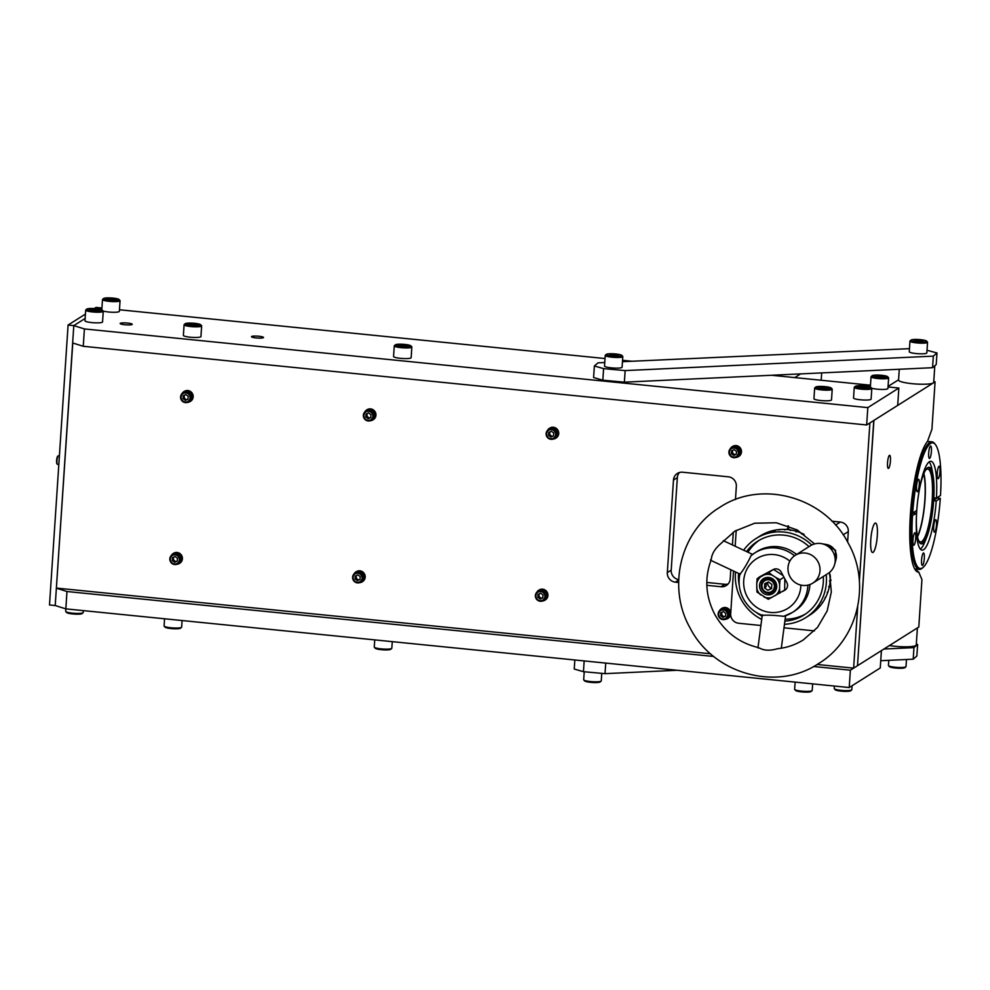 <?xml version="1.0" encoding="UTF-8"?>
<svg xmlns="http://www.w3.org/2000/svg" width="990" height="990" viewBox="0 0 990 990"><rect width="100%" height="100%" fill="white"/><g stroke="black" fill="none" stroke-linecap="round" stroke-linejoin="round"><path stroke-width="1.49" d="M910.503 512.981L911.555 513.092A64.09 13.328 -84.3 0 1 931.986 441.849A64.09 13.328 -84.3 0 1 934.659 443.594L935.439 444.597A63.15 13.142 95.7 0 0 912.681 513.055L916.752 510.481A44.649 9.294 95.7 0 1 930.959 461.291A44.649 9.294 95.7 0 1 936.416 498.081L940.5 495.507A63.15 13.142 95.7 0 0 935.439 444.597M921.566 560.068A6.249 1.299 95.7 0 0 922.321 565.414A6.249 1.299 95.7 0 0 924.313 558.335A6.249 1.299 95.7 0 0 923.571 552.989A6.249 1.299 95.7 0 0 921.566 560.068M933.669 500.693L936.231 500.952L940.314 498.378L937.32 497.921A64.09 13.328 95.7 0 0 937.344 497.5M913.399 512.597A44.649 9.294 95.7 0 0 913.362 513.03L916.567 513.352A44.649 9.294 95.7 0 0 922.037 550.143A44.649 9.294 95.7 0 0 936.231 500.952M920.378 549.178A44.649 9.294 95.7 0 0 924.821 541.963L926.751 537.137A38.499 8.007 95.7 0 0 933.694 500.235A38.499 8.007 95.7 0 0 932.988 474.965A38.499 8.007 95.7 0 0 929.066 467.28A38.499 8.007 95.7 0 0 917.693 500.73M916.876 508.848A38.499 8.007 95.7 0 0 916.728 510.939A38.499 8.007 95.7 0 0 921.368 543.894A38.499 8.007 95.7 0 0 926.751 537.137M932.988 474.965L932.06 469.854A44.649 9.294 95.7 0 0 929.152 461.897M920.824 543.745A38.499 8.007 95.7 0 0 932.605 500.123A38.499 8.007 95.7 0 0 928.509 467.317M918.411 540.107A36.618 7.623 95.7 0 0 920.452 541.914A36.618 7.623 95.7 0 0 932.184 500.383A36.618 7.623 95.7 0 0 927.779 469.037A36.618 7.623 95.7 0 0 925.415 470.399M923.893 473.517A36.618 7.623 -84.3 0 1 925.019 499.665A36.618 7.623 -84.3 0 1 917.544 536.741M916.542 486.375A6.249 1.299 95.7 0 0 917.285 491.721A6.249 1.299 95.7 0 0 919.289 484.63A6.249 1.299 95.7 0 0 918.534 479.284A6.249 1.299 95.7 0 0 916.542 486.375M928.67 453.098A6.249 1.299 95.7 0 0 929.424 458.444A6.249 1.299 95.7 0 0 931.417 451.366A6.249 1.299 95.7 0 0 930.674 446.02A6.249 1.299 95.7 0 0 928.67 453.098M937.245 473.307A6.249 1.299 95.7 0 0 938 478.653A6.249 1.299 95.7 0 0 940.005 471.574A6.249 1.299 95.7 0 0 939.25 466.228A6.249 1.299 95.7 0 0 937.245 473.307M912.99 539.859A6.249 1.299 95.7 0 0 913.733 545.205A6.249 1.299 95.7 0 0 915.738 538.115A6.249 1.299 95.7 0 0 914.983 532.781A6.249 1.299 95.7 0 0 912.99 539.859M933.694 526.791A6.249 1.299 95.7 0 0 934.449 532.137A6.249 1.299 95.7 0 0 936.453 525.059A6.249 1.299 95.7 0 0 935.699 519.713A6.249 1.299 95.7 0 0 933.694 526.791M910.367 514.924L913.362 513.03M911.555 513.092L912.681 513.055M933.842 497.821L936.416 498.081M912.483 515.926A63.15 13.142 95.7 0 0 923.113 567.381L922.148 568.211A64.09 13.328 -84.3 0 1 919.178 569.386A64.09 13.328 -84.3 0 1 911.369 515.963L916.567 513.352M923.113 567.381A63.15 13.142 95.7 0 0 940.314 498.378M910.305 515.852L911.369 515.963M933.694 500.21L937.32 497.921M914.5 568.545A64.14 13.34 95.7 0 0 914.673 568.656L918.807 572.208A66.949 13.934 -84.3 0 1 915.639 570.376A66.949 13.934 -84.3 0 1 910.367 514.874A66.949 13.934 -84.3 0 1 927.494 441.441L931.986 441.849M887.535 462.788A6.596 1.374 -84.3 0 1 889.651 455.301A6.596 1.374 -84.3 0 1 890.443 460.944A6.596 1.374 -84.3 0 1 888.339 468.431A6.596 1.374 -84.3 0 1 887.535 462.788M870.779 539.847A14.788 3.081 -84.3 0 1 875.519 523.079A14.788 3.081 -84.3 0 1 877.301 535.739A14.788 3.081 -84.3 0 1 872.561 552.507A14.788 3.081 -84.3 0 1 870.779 539.847M857.501 665.614L873.91 420.404L935.08 381.831L933.768 381.41M918.807 572.208L921.938 579.596L918.794 627.041L857.612 665.626M927.494 441.441L931.924 429.276L935.08 381.831M888.055 386.422L898.586 379.789M917.445 536.246A35.85 7.462 95.7 0 0 924.846 499.777A35.85 7.462 95.7 0 0 923.695 474M859.382 581.279L869.901 422.928L873.786 420.478L857.488 665.701L853.615 668.151L857.699 606.734M679.462 472.502A8.823 8.526 -122.2 0 0 677.346 477.601L671.208 570.141A8.823 8.526 -122.2 0 0 678.695 579.633M735.471 499.529L736.337 486.362A8.823 8.526 -122.2 0 0 728.331 476.809L682.642 472.218A8.823 8.526 -122.2 0 0 673.472 480.051L667.322 572.591A8.823 8.526 -122.2 0 0 675.341 582.145L678.633 582.479M706.848 585.313L721.029 586.736A8.823 8.526 -122.2 0 0 730.199 578.903L730.806 569.745M706.81 582.466L724.903 584.286A8.823 8.526 -122.2 0 0 728.083 584.001M732.452 544.946L733.305 532.175M733.157 453.531A3.514 3.391 57.8 0 1 732.501 452.319M724.16 616.646A3.514 3.391 57.8 0 1 721.747 614.258M550.378 435.179A3.514 3.391 57.8 0 1 549.735 433.966M539.624 597.119A3.514 3.391 57.8 0 1 538.981 595.906M367.612 416.827A3.514 3.391 57.8 0 1 366.956 415.602M356.858 578.766A3.514 3.391 57.8 0 1 356.202 577.541M186.603 399.651A3.514 3.391 57.8 0 1 184.19 397.25M174.079 560.402A3.514 3.391 57.8 0 1 173.436 559.189M85.425 314.102L68.087 325.029L49.5 604.952L55.217 605.534L72.777 342.998M56.504 588.097L710.585 653.784M817.121 664.476L853.615 668.151M127.524 323.062A6.039 0.941 -176.2 0 1 132.215 324.299A6.039 0.941 -176.2 0 1 124.864 324.745A6.039 0.941 -176.2 0 1 120.174 323.507A6.039 0.941 -176.2 0 1 127.524 323.062M258.848 336.254A6.039 0.941 -176.2 0 1 263.538 337.491A6.039 0.941 -176.2 0 1 256.187 337.936A6.039 0.941 -176.2 0 1 251.497 336.687A6.039 0.941 -176.2 0 1 258.848 336.254M898.858 388.043L897.695 405.393L866.658 424.97L867.822 407.62L898.858 388.043L888.018 386.954M94.223 308.546L96.03 307.42L101.735 307.989L99.78 309.226L101.933 308.014M119.468 309.771L605.026 358.541M622.549 360.298L631.905 361.239M771.532 375.26L870.495 385.197M84.41 328.94L83.259 346.29L72.654 342.961L73.805 325.611L84.41 328.94L867.822 407.62M83.259 346.29L866.658 424.97M68.087 325.029L73.805 325.611L85.128 318.458L73.805 325.611L55.217 605.534L65.81 608.862L849.222 687.543L850.373 670.193L881.409 650.616L880.259 667.965L849.222 687.543M735.805 457.442A5.866 5.668 -122.2 0 0 738.231 446.725A5.866 5.668 -122.2 0 0 730.311 448.718M738.478 456.613L738.899 456.341A5.866 5.668 -122.2 0 0 738.664 446.453A5.866 5.668 -122.2 0 0 732.637 446.416L732.216 446.676M739.233 452.962A5.309 5.123 57.8 0 1 731.462 456.897A5.309 5.123 57.8 0 1 731.239 447.963A5.309 5.123 57.8 0 1 739.233 452.962M731.239 447.963L732.513 447.158A5.309 5.123 57.8 0 1 740.508 452.158A5.309 5.123 57.8 0 1 738.169 456.13L736.907 456.935M738.391 452.987A4.604 4.443 57.8 0 1 733.615 457.083A4.604 4.443 57.8 0 1 729.444 452.096A4.604 4.443 57.8 0 1 734.221 448.012A4.604 4.443 57.8 0 1 738.391 452.987M731.523 450.834L731.325 453.754L733.726 455.45L736.312 454.249L736.498 451.341L734.11 449.633L731.523 450.834M732.637 450.314L732.452 453.036L731.325 453.754M732.452 453.036L734.852 454.744L733.726 455.45M734.852 454.744L736.325 454.051M59.4 455.92L58.323 455.808A4.294 0.891 95.7 0 0 58.125 455.883A4.294 0.891 95.7 0 0 56.95 460.684A4.294 0.891 95.7 0 0 57.284 464.236A4.294 0.891 95.7 0 0 57.469 464.36L58.831 464.496M58.125 455.883L57.643 456.303A3.824 0.792 95.7 0 0 56.603 460.573A3.824 0.792 95.7 0 0 56.9 463.741L57.284 464.236M887.659 376.707L888.525 377.673A8.799 1.386 -176.2 0 1 888.624 377.895A8.799 1.386 -176.2 0 1 877.895 378.539A8.799 1.386 -176.2 0 1 871.052 376.732A8.799 1.386 -176.2 0 1 871.175 376.522L872.165 375.68A7.858 1.238 -176.2 0 1 881.632 375.297A7.858 1.238 -176.2 0 1 887.659 376.707A7.858 1.238 -176.2 0 1 878.167 377.487A7.858 1.238 -176.2 0 1 872.165 375.68M888.624 377.895L887.919 388.538A8.799 1.386 -176.2 0 1 877.19 389.181A8.799 1.386 -176.2 0 1 871.646 388.191M874.937 375.891L876.447 376.757L884.862 376.893L883.352 376.027L874.937 375.891M878.303 376.943L878.39 375.532M883.278 377.054L883.352 376.027M821.762 388.835A7.858 1.238 -176.2 0 1 815.76 387.028A7.858 1.238 -176.2 0 1 825.227 386.644A7.858 1.238 -176.2 0 1 831.254 388.055A7.858 1.238 -176.2 0 1 821.762 388.835M831.254 388.055L832.12 389.021A8.799 1.386 -176.2 0 1 832.219 389.256A8.799 1.386 -176.2 0 1 821.49 389.887A8.799 1.386 -176.2 0 1 814.646 388.08A8.799 1.386 -176.2 0 1 814.77 387.87L815.76 387.028M832.219 389.256L831.513 399.898A8.799 1.386 -176.2 0 1 820.784 400.529A8.799 1.386 -176.2 0 1 813.941 398.723L814.646 388.08M818.532 387.239L820.042 388.105L828.457 388.241L826.947 387.375L818.532 387.239M821.898 388.29L821.985 386.88M826.873 388.402L826.947 387.375M56.368 588.184L66.974 591.513L713.753 656.469M813.619 666.493L850.373 670.193M66.974 591.513L65.674 611.35A8.799 1.386 3.8 0 0 65.773 611.572A8.799 1.386 3.8 0 0 72.517 613.157A8.799 1.386 3.8 0 0 83.123 612.723A8.799 1.386 3.8 0 0 83.247 612.513L83.37 610.62M795.119 682.11L794.648 689.288A8.799 1.386 3.8 0 0 794.735 689.51L795.601 690.476A7.858 1.238 3.8 0 0 801.628 691.886A7.858 1.238 3.8 0 0 811.095 691.503L812.085 690.661A8.799 1.386 3.8 0 0 812.208 690.451L812.654 683.867M794.735 689.51A8.799 1.386 3.8 0 0 801.492 691.094A8.799 1.386 3.8 0 0 812.085 690.661M870.854 387.313L871.707 388.278A8.799 1.386 -176.2 0 1 871.806 388.501A8.799 1.386 -176.2 0 1 861.09 389.144A8.799 1.386 -176.2 0 1 854.246 387.338A8.799 1.386 -176.2 0 1 854.37 387.127L855.348 386.286A7.858 1.238 -176.2 0 1 864.815 385.902A7.858 1.238 -176.2 0 1 870.854 387.313A7.858 1.238 -176.2 0 1 861.35 388.08A7.858 1.238 -176.2 0 1 855.348 386.286M871.806 388.501L871.101 399.143A8.799 1.386 -176.2 0 1 860.384 399.787A8.799 1.386 -176.2 0 1 853.541 397.98L854.246 387.338M858.132 386.496L864.592 387.857L868.044 387.486L861.585 386.125L858.132 386.496M861.486 387.536L861.585 386.125M866.473 387.659L866.535 386.632M109.605 300.292A7.858 1.238 -176.2 0 1 103.603 298.497A7.858 1.238 -176.2 0 1 113.07 298.114A7.858 1.238 -176.2 0 1 119.097 299.524A7.858 1.238 -176.2 0 1 109.605 300.292M119.097 299.524L119.963 300.49A8.799 1.386 -176.2 0 1 120.062 300.713A8.799 1.386 -176.2 0 1 109.346 301.356A8.799 1.386 -176.2 0 1 102.502 299.549A8.799 1.386 -176.2 0 1 102.626 299.339L103.603 298.497M120.062 300.713L119.357 311.355A8.799 1.386 -176.2 0 1 108.628 311.999A8.799 1.386 -176.2 0 1 103.084 311.009M106.388 298.708L107.885 299.574L116.3 299.698L109.828 298.337L106.388 298.708M109.742 299.76L109.828 298.337M114.729 299.871L114.791 298.844M92.8 310.897A7.858 1.238 -176.2 0 1 86.798 309.09A7.858 1.238 -176.2 0 1 96.265 308.719A7.858 1.238 -176.2 0 1 102.292 310.13A7.858 1.238 -176.2 0 1 92.8 310.897M102.292 310.13L103.158 311.083A8.799 1.386 -176.2 0 1 103.257 311.318A8.799 1.386 -176.2 0 1 92.528 311.949A8.799 1.386 -176.2 0 1 85.684 310.142A8.799 1.386 -176.2 0 1 85.808 309.932L86.798 309.09M103.257 311.318L102.552 321.96A8.799 1.386 -176.2 0 1 91.823 322.591A8.799 1.386 -176.2 0 1 84.979 320.785L85.684 310.142M89.57 309.313L96.042 310.674L99.495 310.303L97.985 309.437L89.57 309.313M92.924 310.353L93.023 308.942M97.911 310.476L97.985 309.437M834.397 686.045L834.236 688.533A8.799 1.386 3.8 0 0 834.335 688.768A8.799 1.386 3.8 0 0 841.079 690.339A8.799 1.386 3.8 0 0 851.672 689.919A8.799 1.386 3.8 0 0 851.808 689.708L852.068 685.748M834.335 688.768L835.201 689.721A7.858 1.238 3.8 0 0 841.228 691.144A7.858 1.238 3.8 0 0 850.695 690.76L851.672 689.919M65.773 611.572L66.639 612.538A7.858 1.238 3.8 0 0 72.666 613.949A7.858 1.238 3.8 0 0 82.133 613.565L83.123 612.723M728.479 614.901A5.309 5.123 57.8 0 1 720.695 618.824A5.309 5.123 57.8 0 1 720.485 609.889A5.309 5.123 57.8 0 1 728.479 614.901M720.485 609.889L721.76 609.097A5.309 5.123 57.8 0 1 729.754 614.097A5.309 5.123 57.8 0 1 727.415 618.069L726.14 618.874M727.638 614.926A4.604 4.443 57.8 0 1 722.861 619.01A4.604 4.443 57.8 0 1 718.678 614.035A4.604 4.443 57.8 0 1 723.467 609.951A4.604 4.443 57.8 0 1 727.638 614.926M725.744 613.28L723.356 611.572L720.77 612.773L720.572 615.681L722.972 617.389L725.559 616.188L725.744 613.28M721.883 612.253L721.698 614.976L720.572 615.681M722.972 617.389L725.571 615.99M725.051 619.381A5.866 5.668 -122.2 0 0 727.477 608.664A5.866 5.668 -122.2 0 0 719.557 610.657M730.731 613.132A5.866 5.668 -122.2 0 0 721.883 608.343L721.462 608.615M721.673 608.491A5.866 5.668 -122.2 0 0 720.114 610.162M725.744 619.096A5.866 5.668 -122.2 0 0 727.922 618.404M727.724 618.54L728.145 618.28A5.866 5.668 -122.2 0 0 730.67 614.394M180.168 559.833A5.309 5.123 57.8 0 1 172.384 563.768A5.309 5.123 57.8 0 1 172.173 554.833A5.309 5.123 57.8 0 1 180.168 559.833M172.173 554.833L173.436 554.029A5.309 5.123 57.8 0 1 181.43 559.028A5.309 5.123 57.8 0 1 179.103 563.001L177.829 563.805M179.326 559.857A4.604 4.443 57.8 0 1 174.537 563.954A4.604 4.443 57.8 0 1 170.367 558.966A4.604 4.443 57.8 0 1 175.143 554.883A4.604 4.443 57.8 0 1 179.326 559.857M174.648 562.32L177.235 561.12L177.433 558.212L175.032 556.504L172.446 557.704L172.26 560.625L174.648 562.32L177.247 560.922M173.559 557.184L173.386 559.907L175.774 561.615M173.386 559.907L172.26 560.625M190.922 397.893A5.309 5.123 57.8 0 1 183.138 401.829A5.309 5.123 57.8 0 1 182.927 392.894A5.309 5.123 57.8 0 1 190.922 397.893M182.927 392.894L184.202 392.089A5.309 5.123 57.8 0 1 192.196 397.089A5.309 5.123 57.8 0 1 189.857 401.061L188.583 401.866M190.08 397.93A4.604 4.443 57.8 0 1 185.303 402.014A4.604 4.443 57.8 0 1 181.121 397.027A4.604 4.443 57.8 0 1 185.897 392.943A4.604 4.443 57.8 0 1 190.08 397.93M185.402 400.393L187.989 399.18L188.187 396.272L185.798 394.565L183.212 395.765L183.014 398.685L185.402 400.393L188.001 398.995M184.326 395.245L184.14 397.968L183.014 398.685M362.934 578.185A5.309 5.123 57.8 0 1 355.163 582.12A5.309 5.123 57.8 0 1 354.94 573.185A5.309 5.123 57.8 0 1 362.934 578.185M354.94 573.185L356.214 572.381A5.309 5.123 57.8 0 1 364.209 577.393A5.309 5.123 57.8 0 1 361.87 581.353L360.595 582.157M362.093 578.222A4.604 4.443 57.8 0 1 357.316 582.306A4.604 4.443 57.8 0 1 353.133 577.318A4.604 4.443 57.8 0 1 357.922 573.235A4.604 4.443 57.8 0 1 362.093 578.222M357.427 580.685L360.014 579.472L360.199 576.564L357.811 574.856L355.224 576.069L355.026 578.977L357.427 580.685L360.026 579.286M356.338 575.549L356.153 578.259L358.553 579.967M356.153 578.259L355.026 578.977M373.688 416.258A5.309 5.123 57.8 0 1 365.916 420.181A5.309 5.123 57.8 0 1 365.694 411.246A5.309 5.123 57.8 0 1 373.688 416.258M365.694 411.246L366.968 410.442A5.309 5.123 57.8 0 1 374.963 415.454A5.309 5.123 57.8 0 1 372.624 419.414L371.361 420.218M372.846 416.283A4.604 4.443 57.8 0 1 368.07 420.366A4.604 4.443 57.8 0 1 363.899 415.379A4.604 4.443 57.8 0 1 368.676 411.296A4.604 4.443 57.8 0 1 372.846 416.283M368.181 418.745L370.767 417.532L370.953 414.624L368.565 412.917L365.978 414.129L365.78 417.038L368.181 418.745L370.78 417.347M367.092 413.61L366.906 416.332L369.307 418.028M366.906 416.332L365.78 417.038M545.713 596.549A5.309 5.123 57.8 0 1 537.929 600.472A5.309 5.123 57.8 0 1 537.718 591.537A5.309 5.123 57.8 0 1 545.713 596.549M537.718 591.537L538.981 590.733A5.309 5.123 57.8 0 1 546.975 595.745A5.309 5.123 57.8 0 1 544.649 599.717L543.374 600.509M544.871 596.574A4.604 4.443 57.8 0 1 540.082 600.658A4.604 4.443 57.8 0 1 535.912 595.671A4.604 4.443 57.8 0 1 540.689 591.587A4.604 4.443 57.8 0 1 544.871 596.574M537.991 594.421L537.805 597.329L540.193 599.037L542.78 597.836L542.978 594.916L540.577 593.208L537.991 594.421M539.105 593.901L538.931 596.624L537.805 597.329M538.931 596.624L541.32 598.319L540.193 599.037M541.32 598.319L542.792 597.638M556.467 434.61A5.309 5.123 57.8 0 1 548.683 438.533A5.309 5.123 57.8 0 1 548.472 429.598A5.309 5.123 57.8 0 1 556.467 434.61M548.472 429.598L549.747 428.794A5.309 5.123 57.8 0 1 557.741 433.806A5.309 5.123 57.8 0 1 555.402 437.778L554.128 438.582M555.625 434.635A4.604 4.443 57.8 0 1 550.848 438.719A4.604 4.443 57.8 0 1 546.666 433.744A4.604 4.443 57.8 0 1 551.442 429.648A4.604 4.443 57.8 0 1 555.625 434.635M550.947 437.097L553.534 435.897L553.732 432.976L551.343 431.281L548.745 432.482L548.559 435.39L550.947 437.097L553.546 435.699M549.871 431.962L549.685 434.684L552.074 436.392M549.685 434.684L548.559 435.39M176.74 564.312A5.866 5.668 -122.2 0 0 179.165 553.596A5.866 5.668 -122.2 0 0 171.233 555.588M179.4 563.471L179.821 563.211A5.866 5.668 -122.2 0 0 179.586 553.323A5.866 5.668 -122.2 0 0 173.559 553.286L173.139 553.546M187.494 402.386A5.866 5.668 -122.2 0 0 189.919 391.656A5.866 5.668 -122.2 0 0 181.987 393.649M190.154 401.544L190.587 401.272A5.866 5.668 -122.2 0 0 190.34 391.384A5.866 5.668 -122.2 0 0 184.326 391.347L183.893 391.607M184.066 398.017A3.403 3.292 -122.2 0 0 186.281 399.836M359.506 582.677A5.866 5.668 -122.2 0 0 361.932 571.948A5.866 5.668 -122.2 0 0 354.012 573.952M362.179 581.835L362.6 581.563A5.866 5.668 -122.2 0 0 362.365 571.675A5.866 5.668 -122.2 0 0 356.338 571.638L355.917 571.898M370.26 420.738A5.866 5.668 -122.2 0 0 372.698 410.009A5.866 5.668 -122.2 0 0 364.765 412.013M372.933 419.896L373.354 419.624A5.866 5.668 -122.2 0 0 373.119 409.749A5.866 5.668 -122.2 0 0 367.092 409.699L366.671 409.971M542.285 601.029A5.866 5.668 -122.2 0 0 544.71 590.3A5.866 5.668 -122.2 0 0 536.778 592.305M544.946 600.188L545.366 599.915A5.866 5.668 -122.2 0 0 545.131 590.04A5.866 5.668 -122.2 0 0 539.105 589.99L538.684 590.263M553.039 439.09A5.866 5.668 -122.2 0 0 555.464 428.373A5.866 5.668 -122.2 0 0 547.532 430.365M555.699 438.248L556.132 437.988A5.866 5.668 -122.2 0 0 555.885 428.101A5.866 5.668 -122.2 0 0 549.871 428.051L549.438 428.324M191.194 325.512A7.858 1.238 -176.2 0 1 185.192 323.705A7.858 1.238 -176.2 0 1 194.659 323.322A7.858 1.238 -176.2 0 1 200.685 324.732A7.858 1.238 -176.2 0 1 191.194 325.512M200.685 324.732L201.552 325.698A8.799 1.386 -176.2 0 1 201.651 325.92A8.799 1.386 -176.2 0 1 190.934 326.564A8.799 1.386 -176.2 0 1 184.09 324.757A8.799 1.386 -176.2 0 1 184.214 324.547L185.192 323.705M201.651 325.92L200.945 336.563A8.799 1.386 -176.2 0 1 190.216 337.206A8.799 1.386 -176.2 0 1 183.373 335.4L184.09 324.757M187.976 323.916L189.474 324.782L197.889 324.918L196.379 324.052L187.976 323.916M191.33 324.968L191.429 323.557M196.317 325.079L196.379 324.052M401.383 346.611A7.858 1.238 -176.2 0 1 395.381 344.817A7.858 1.238 -176.2 0 1 404.848 344.433A7.858 1.238 -176.2 0 1 410.875 345.844A7.858 1.238 -176.2 0 1 401.383 346.611M410.875 345.844L411.741 346.809A8.799 1.386 -176.2 0 1 411.84 347.032A8.799 1.386 -176.2 0 1 401.111 347.676A8.799 1.386 -176.2 0 1 394.268 345.869A8.799 1.386 -176.2 0 1 394.404 345.659L395.381 344.817M411.84 347.032L411.135 357.675A8.799 1.386 -176.2 0 1 400.406 358.318A8.799 1.386 -176.2 0 1 393.562 356.511L394.268 345.869M398.153 345.027L404.625 346.389L408.078 346.017L401.606 344.656L398.153 345.027M401.519 346.079L401.606 344.656M406.506 346.191L406.568 345.164M374.74 639.887L374.269 647.064A8.799 1.386 3.8 0 0 374.368 647.299L375.235 648.264A7.858 1.238 3.8 0 0 381.261 649.675A7.858 1.238 3.8 0 0 390.728 649.291L391.706 648.45A8.799 1.386 3.8 0 0 391.83 648.24L392.275 641.644M374.368 647.299A8.799 1.386 3.8 0 0 381.113 648.871A8.799 1.386 3.8 0 0 391.706 648.45M164.55 618.775L164.08 625.965A8.799 1.386 3.8 0 0 164.179 626.187L165.045 627.153A7.858 1.238 3.8 0 0 171.072 628.563A7.858 1.238 3.8 0 0 180.539 628.18L181.517 627.338A8.799 1.386 3.8 0 0 181.653 627.128L182.086 620.544M164.179 626.187A8.799 1.386 3.8 0 0 170.924 627.771A8.799 1.386 3.8 0 0 181.517 627.338M821.675 372.908L821.193 380.247M794.747 377.586L800.613 373.898M605.719 663.09L605.014 673.658L583.457 671.678L584.174 660.924M913.201 659.191L913.968 647.621L917.631 644.465L916.864 656.036L913.201 659.191L880.741 660.714M677.222 670.267L605.014 673.658M913.968 647.621L883.922 649.032M916.319 644.094L917.631 644.465M574.843 659.984L574.237 669.042L583.457 671.678M888.438 665.416A8.799 1.386 3.8 0 0 888.438 665.441A8.799 1.386 3.8 0 0 888.525 665.664L889.391 666.629A7.858 1.238 3.8 0 0 897.076 668.176A7.858 1.238 3.8 0 0 904.885 667.656L905.875 666.815A8.799 1.386 3.8 0 0 905.999 666.629A8.799 1.386 3.8 0 0 905.999 666.604A8.799 1.386 3.8 0 0 905.999 666.579L906.469 659.501M888.525 665.664A8.799 1.386 3.8 0 0 897.126 667.396A8.799 1.386 3.8 0 0 905.875 666.815M583.692 679.722A8.799 1.386 3.8 0 0 583.692 679.746A8.799 1.386 3.8 0 0 583.778 679.969L584.644 680.934A7.858 1.238 3.8 0 0 592.329 682.481A7.858 1.238 3.8 0 0 600.138 681.962L601.128 681.12A8.799 1.386 3.8 0 0 601.252 680.934A8.799 1.386 3.8 0 0 601.252 680.91A8.799 1.386 3.8 0 0 601.252 680.885M583.778 679.969A8.799 1.386 3.8 0 0 592.379 681.702A8.799 1.386 3.8 0 0 601.128 681.12M889.416 645.567A17.61 2.76 3.8 0 0 890.79 645.777A17.61 2.76 3.8 0 0 916.257 644.985L917.396 627.92M624.368 382.165L602.823 380.197L603.591 368.627L625.148 370.594L624.368 382.165L932.555 367.698L933.323 356.128L625.148 370.594M933.323 356.128L936.986 352.972L936.218 364.543L932.555 367.698M927.011 350.262L936.986 352.972M909.476 348.666L622.462 361.684M604.754 362.513L598.034 362.823L594.371 365.978L593.604 377.549L602.823 380.197M603.591 368.627L594.371 365.978M926.665 341.303A7.858 1.238 -176.2 0 1 918.596 341.983A7.858 1.238 -176.2 0 1 910.973 340.214A7.858 1.238 -176.2 0 1 911.085 340.053A7.858 1.238 -176.2 0 1 918.906 339.533A7.858 1.238 -176.2 0 1 926.578 341.08A7.858 1.238 -176.2 0 1 926.665 341.303M926.578 341.08L927.444 342.045A8.799 1.386 -176.2 0 1 927.543 342.268A8.799 1.386 -176.2 0 1 918.584 343.06A8.799 1.386 -176.2 0 1 909.971 341.104A8.799 1.386 -176.2 0 1 909.983 341.08A8.799 1.386 -176.2 0 1 910.107 340.894L911.085 340.053M926.838 352.886A8.799 1.386 -176.2 0 1 926.838 352.91A8.799 1.386 -176.2 0 1 917.879 353.702A8.799 1.386 -176.2 0 1 909.265 351.747A8.799 1.386 -176.2 0 1 909.278 351.722M927.543 342.268A8.799 1.386 -176.2 0 1 927.543 342.293L926.838 352.91A8.799 1.386 -176.2 0 1 926.838 352.935M923.299 340.671L918.968 339.966L914.488 340.065L914.339 340.857L923.15 341.463L923.299 340.671M918.869 341.55L918.968 339.966M914.438 340.869L914.488 340.065M621.918 355.608A7.858 1.238 -176.2 0 1 613.85 356.289A7.858 1.238 -176.2 0 1 606.226 354.519A7.858 1.238 -176.2 0 1 606.338 354.358A7.858 1.238 -176.2 0 1 614.159 353.838A7.858 1.238 -176.2 0 1 621.831 355.385A7.858 1.238 -176.2 0 1 621.918 355.608M621.831 355.385L622.698 356.351A8.799 1.386 -176.2 0 1 622.797 356.573A8.799 1.386 -176.2 0 1 613.837 357.365A8.799 1.386 -176.2 0 1 605.224 355.41A8.799 1.386 -176.2 0 1 605.236 355.385A8.799 1.386 -176.2 0 1 605.36 355.2L606.338 354.358M622.091 367.191A8.799 1.386 -176.2 0 1 622.091 367.216A8.799 1.386 -176.2 0 1 613.132 368.008A8.799 1.386 -176.2 0 1 604.519 366.053A8.799 1.386 -176.2 0 1 604.531 366.028L605.224 355.41M622.797 356.573A8.799 1.386 -176.2 0 1 622.797 356.598L622.091 367.216A8.799 1.386 -176.2 0 1 622.091 367.24M618.552 354.977L614.221 354.272L609.741 354.371L609.605 355.15L618.404 355.769L618.552 354.977M614.122 355.856L614.221 354.272M609.692 355.175L609.741 354.371M899.279 369.258L898.561 380.073A17.61 2.76 3.8 0 0 908.238 383.204A17.61 2.76 3.8 0 0 933.694 382.412L934.808 365.768M831.897 521.21L840.324 522.052A8.799 8.502 57.8 0 1 848.306 531.593L843.171 534.835M733.528 571.032L730.682 613.726A8.799 8.502 -122.2 0 0 738.676 623.255L760.902 625.494M736.226 530.318L735.174 546.232M814.436 630.865L783.993 627.808M830.239 580.288L831.006 580.363M785.021 620.049A3.193 3.081 -122.2 0 0 785.194 619.183M847.613 542.025L848.306 531.593M830.957 579.893L830.264 579.831M789.946 529.86A3.193 3.081 -122.2 0 0 788.288 529.019L788.498 525.962M788.04 525.801L787.83 528.969A3.193 3.081 -122.2 0 0 786.11 529.452M787.941 528.908L788.139 525.839M771.742 531.816L775.12 531.024L771.742 531.816M768.265 532.954L768.5 532.793A46.716 45.107 57.8 0 1 774.069 531.618L773.945 531.692A46.716 45.107 57.8 0 0 768.945 532.719L768.265 532.954M811.713 545.02A46.716 45.107 -122.2 0 0 755.976 538.56A46.716 45.107 -122.2 0 0 743.663 550.217M735.558 571.985A46.716 45.107 -122.2 0 0 736.622 587.565A46.716 45.107 -122.2 0 0 761.706 619.406M804.165 534.414A46.716 45.107 -122.2 0 0 802.308 533.523L801.69 533.907A46.716 45.107 57.8 0 0 801.269 533.721L801.888 533.325A46.716 45.107 -122.2 0 0 796.901 531.457L796.282 531.84A46.716 45.107 57.8 0 0 795.836 531.704L796.467 531.321A46.716 45.107 -122.2 0 0 791.307 530.083L790.688 530.467A46.716 45.107 57.8 0 0 790.23 530.393L790.849 529.996A46.716 45.107 -122.2 0 0 785.602 529.427L784.983 529.823A46.716 45.107 57.8 0 0 784.526 529.798L785.144 529.403A46.716 45.107 -122.2 0 0 779.885 529.501L779.266 529.898A46.716 45.107 57.8 0 0 778.808 529.935L779.427 529.539A46.716 45.107 -122.2 0 0 774.242 530.306L772.955 531.123A46.716 45.107 57.8 0 0 772.509 531.222L773.796 530.405A46.716 45.107 -122.2 0 0 768.772 531.828L768.153 532.212A46.716 45.107 57.8 0 0 767.72 532.373L768.339 531.976A46.716 45.107 -122.2 0 0 763.55 534.031L762.931 534.427A46.716 45.107 57.8 0 0 762.523 534.637L763.141 534.241A46.716 45.107 -122.2 0 0 759.862 536.122L755.976 538.56M739.208 573.705A46.716 45.107 -122.2 0 0 739.258 576.242L738.639 576.625A46.716 45.107 57.8 0 0 738.651 577.096L739.283 576.7A46.716 45.107 -122.2 0 0 739.332 577.603M830.325 575.908A46.716 45.107 -122.2 0 1 830.226 580.375L829.608 580.759A46.716 45.107 57.8 0 1 829.571 581.229L830.189 580.833A46.716 45.107 -122.2 0 1 829.471 586.105L828.84 586.488A46.716 45.107 57.8 0 1 828.754 586.946L829.373 586.55A46.716 45.107 -122.2 0 1 827.999 591.661L827.38 592.057A46.716 45.107 57.8 0 1 827.232 592.49L827.85 592.107A46.716 45.107 -122.2 0 1 825.846 596.982L825.227 597.366A46.716 45.107 57.8 0 1 825.029 597.787L825.648 597.391A46.716 45.107 -122.2 0 1 823.049 601.957L822.43 602.341A46.716 45.107 57.8 0 1 822.183 602.724L822.801 602.341A46.716 45.107 -122.2 0 1 819.646 606.511L818.359 607.328A46.716 45.107 57.8 0 1 818.062 607.674L819.349 606.858A46.716 45.107 -122.2 0 1 815.698 610.595L815.079 610.979A46.716 45.107 57.8 0 1 814.745 611.288L815.364 610.892A46.716 45.107 -122.2 0 1 811.268 614.109L810.637 614.505A46.716 45.107 57.8 0 1 810.265 614.753L810.884 614.369A46.716 45.107 -122.2 0 1 809.696 615.149L805.81 617.599A46.716 45.107 -122.2 0 0 826.205 574.658M784.464 624.294A46.716 45.107 -122.2 0 0 805.81 617.599M809.003 546.641A43.572 42.063 -122.2 0 0 746.547 551.579M738.528 573.383A43.572 42.063 -122.2 0 0 739.283 585.486M756.286 612.439A43.572 42.063 -122.2 0 0 762.139 616.176M784.872 621.138A43.572 42.063 -122.2 0 0 823.296 576.489M761.805 615.198L761.483 615.409A46.716 45.107 57.8 0 0 761.879 615.644L762.226 615.421M830.177 575.103L829.682 575.425A46.716 45.107 57.8 0 0 829.657 574.955L830.09 574.683M817.171 608.157L819.473 605.558L817.171 608.157M817.319 607.501L816.54 608.553A46.716 45.107 57.8 0 0 816.911 608.12L817.319 607.501M815.983 609.667L819.126 606.016L815.983 609.667M774.551 531.098L769.836 532.1L774.551 531.098M805.724 613.874A43.572 42.063 57.8 0 1 785.132 619.183M747.957 552.247A43.572 42.063 57.8 0 1 759.293 540.243M771.222 532.125L770.604 532.311M710.511 559.969L711.365 558.966C711.822 553.942 714.805 548.98 720.287 544.079L734.852 531.16L754.702 523.215L776.321 522.769L797.148 529.935L814.609 543.918M829.571 572.381L831.328 591.971L827.182 610.88L817.554 627.351L803.397 639.849C795.799 644.614 787.508 647.534 778.511 648.599L776.94 648.858C769.874 650.876 764.07 650.603 759.528 648.042L758.117 647.992M783.721 616.325L792.359 612.476A35.207 33.994 57.8 0 1 783.721 616.325C775.034 615.273 767.968 614.939 762.498 615.335M835.312 562.011L835.585 550.279L823.89 544.067M812.765 583.135L827.937 573.569A16.434 15.865 -122.2 0 0 834.62 564.523L836.018 559.461A11.732 11.336 -122.2 0 0 826.613 544.55L821.44 543.634A16.434 15.865 -122.2 0 0 810.402 545.762L795.23 555.328A16.434 15.865 -122.2 0 0 789.995 576.712A16.434 15.865 -122.2 0 0 812.765 583.135A16.434 15.865 -122.2 0 0 817.988 561.751A16.434 15.865 -122.2 0 0 795.23 555.328M807.902 585.139A35.207 33.994 57.8 0 1 792.359 612.476L794.413 611.189A35.207 33.994 -122.2 0 0 809.919 584.546M834.62 564.523A16.434 15.865 -122.2 0 0 821.44 543.634M796.591 554.474A35.207 33.994 -122.2 0 0 756.843 551.616L754.788 552.915A35.207 33.994 57.8 0 1 794.562 555.774M750.965 555.736A35.207 33.994 57.8 0 1 754.788 552.915L750.965 555.736C748.811 561.058 741.943 572.517 740.087 573.878L740.062 573.532C738.057 582.318 739.171 590.758 743.428 598.839C747.883 606.845 754.355 612.426 762.857 615.594M782.249 591.624L784.625 590.362A5.866 5.668 -122.2 0 0 786.827 582.528L781.135 571.997A5.866 5.668 -122.2 0 0 773.338 569.51L759.949 576.663A5.866 5.668 -122.2 0 0 758.464 577.826M760.159 576.551A5.866 5.668 -122.2 0 0 759.491 577.182M783.288 590.968L785.441 589.817M778.982 582.231A5.866 5.668 -122.2 0 0 778.858 581.576L779.91 581.019M777.991 578.68L777.447 578.977A5.866 5.668 -122.2 0 0 776.321 578.011M767.609 582.33A5.866 5.668 -122.2 0 0 771.532 588.32M796.777 554.351A25.827 24.936 -122.2 0 0 795.416 553.558M760.765 581.415A8.799 8.502 -122.2 0 0 772.843 593.567A8.799 8.502 -122.2 0 0 774.093 580.029A8.799 8.502 -122.2 0 0 760.765 581.415M764.478 578.123A8.799 8.502 -122.2 0 0 761.607 583.37M767.807 593.196A8.799 8.502 -122.2 0 0 773.784 592.874M775.442 595.522A11.905 11.496 -122.2 0 0 779.563 588.654L779.625 584.657A11.905 11.496 -122.2 0 0 775.702 577.418L772.324 575.252A11.905 11.496 -122.2 0 0 764.28 574.881L760.84 576.712A11.905 11.496 -122.2 0 0 756.731 583.593L756.966 592.057L768.314 599.297L784.674 590.102L784.835 578.841M760.84 576.712L757.152 578.655L756.731 583.593M763.971 596.982A11.905 11.496 -122.2 0 0 772.002 597.366M756.669 587.59A11.905 11.496 -122.2 0 0 760.592 594.829M757.152 578.655L773.512 569.448L783.041 575.537M779.86 593.134L779.563 588.654M779.625 584.657L780.046 579.719L783.969 577.244M780.046 579.719L775.702 577.418M772.324 575.252L768.698 572.48L773.512 569.448M768.698 572.48L764.28 574.881M774.366 586.748A6.386 6.163 57.8 0 1 767.733 592.416A6.386 6.163 57.8 0 1 761.929 585.498A6.386 6.163 57.8 0 1 768.562 579.831A6.386 6.163 57.8 0 1 774.366 586.748M775.479 586.711A7.326 7.066 57.8 0 1 764.738 592.131A7.326 7.066 57.8 0 1 764.441 579.793A7.326 7.066 57.8 0 1 775.479 586.711M776.531 588.27A7.326 7.066 57.8 0 1 774.019 591.08L772.262 592.181M764.441 579.793L766.198 578.692A7.326 7.066 57.8 0 1 769.824 577.628M768.426 581.959L764.726 583.679L764.441 587.85L767.869 590.288L771.569 588.567L771.854 584.397L768.426 581.959M766.31 582.937L766.062 586.835L764.441 587.85M767.869 590.288L771.594 588.283M671.208 570.141L667.322 572.591M678.682 580.041L675.341 582.145M724.903 584.286L721.029 586.736M677.346 477.601L673.472 480.051M835.548 525.059L840.324 522.052M789.834 561.132A29.341 28.326 -122.2 0 0 753.625 560.885A29.341 28.326 -122.2 0 0 747.289 596.871A29.341 28.326 -122.2 0 0 779.179 611.919A29.341 28.326 -122.2 0 0 800.898 585.102M914.995 568.965L919.178 569.386M871.052 376.732L870.371 387.003M102.502 299.549L101.809 309.821M888.438 665.441L888.773 660.33M583.692 679.746L584.224 671.752M601.252 680.91L601.759 673.361M909.971 341.104L909.265 351.747M758.303 647.559C739.233 642.98 724.73 631.954 714.805 614.456C705.585 596.512 704.348 578.37 711.105 560.043M719.829 507.325C761.694 479.222 824.979 497.104 848.232 543.151C871.497 583.902 857.785 640.122 818.433 663.671C776.556 691.787 713.27 673.893 690.03 627.858C666.765 587.107 680.476 530.875 719.829 507.325M723.331 540.664L752.598 554.425M785.59 615.743L781.308 648.202M762.312 614.778L757.981 647.633M740.384 574.25L710.783 560.328"/></g></svg>
